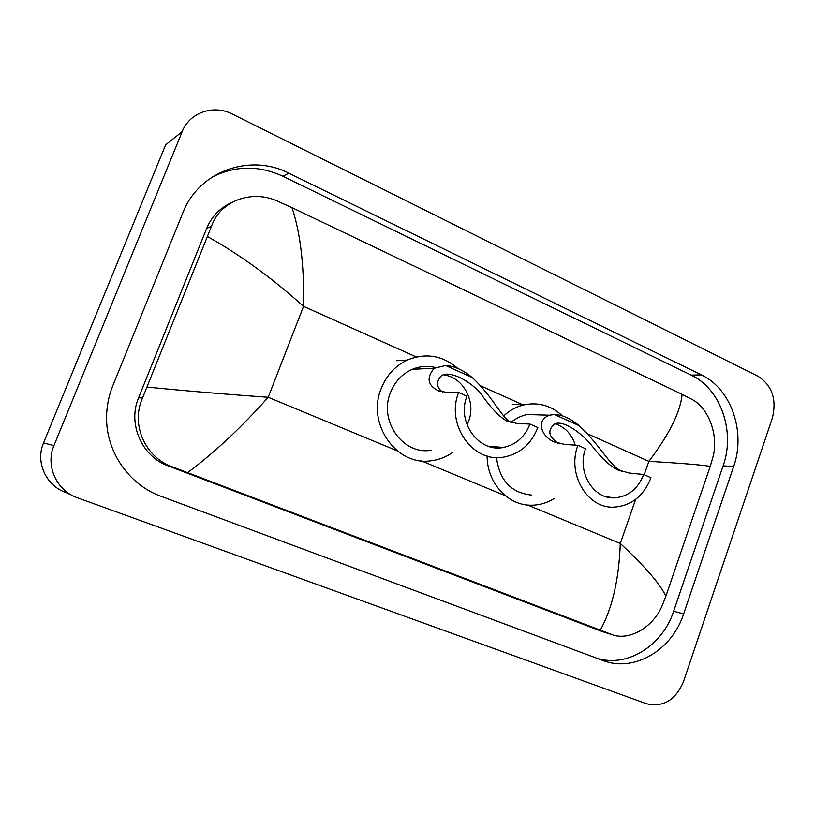 <?xml version="1.0" encoding="UTF-8"?>
<svg xmlns="http://www.w3.org/2000/svg" width="815" height="815" viewBox="0 0 815 815"><rect width="100%" height="100%" fill="white"/><g stroke="black" fill="none" stroke-linecap="round" stroke-linejoin="round"><path stroke-width="1.22" d="M182.163 131.684C189.559 112.439 213.703 104.249 232.407 114.1L757.828 376.133C772.151 385.383 776.97 399.432 772.284 418.278L683.52 681.574C675.543 700.197 663.176 707.583 646.438 703.732L77.425 497.771C56.612 490.783 45.202 465.732 53.953 445.591L182.163 131.684L165.649 144.815L43.521 442.963C35.208 462.054 46.058 485.822 65.872 492.494L71.363 495M683.653 613.878L733.602 466.679C746.031 431.97 731.208 388.765 701.358 374.869L288.887 173.208C250.174 153.057 198.768 171.109 182.835 212.827L112.755 385.892C108.68 396.029 106.622 406.573 106.571 417.514C106.164 452.152 129.259 484.945 161.044 496.315L603.742 660.812C635.017 672.334 672.222 649.647 683.653 613.878L673.638 611.24L723.139 465.823C735.456 431.532 720.745 388.826 691.151 375.104L282.846 176.254C258.722 165.119 235.015 165.476 211.727 177.334M597.191 658.398C627.672 667.74 662.626 645.439 673.638 611.24M231.379 202.68C219.897 207.937 211.635 216.546 206.623 228.506L138.57 397.852C127.456 423.861 141.902 456.573 168.124 465.854L602.214 631.554L611.871 634.651M600.268 630.189C612.279 608.499 618.952 579.587 620.286 543.483C645.195 566.639 660.384 584.223 665.865 596.223L662.279 605.402C653.599 626.643 630.515 640.488 613.247 635.089L172.352 466.812C144.948 457.337 130.512 424.157 142.574 397.903L211.493 226.234C220.233 200.857 251.743 189.325 277.487 201.122L292.014 207.662C300.44 233.039 304.29 265.935 303.547 306.338C271.731 277.783 239.712 254.535 207.509 236.584M665.865 596.223L710.232 466.374C701.42 464.886 680.963 463.205 648.872 461.341C669.319 434.405 680.403 412.074 682.124 394.328L292.014 207.662M682.124 394.328L692.108 399.462C708.449 407.836 718.983 435.312 712.891 457.307L710.232 466.374M147.087 387.084C185.453 390.874 225.826 394.277 268.196 397.262C241.311 427.508 214.467 452.62 187.644 472.598M577.917 445.336C566.832 473.78 587.034 508.275 613.42 507.154C631.116 506.074 643.636 496.264 650.971 477.722L643.677 474.493C637.941 488.99 628.171 496.783 614.367 497.863C593.137 499.188 576.674 471.549 585.567 448.729L577.917 445.336L564.459 444.399L553.538 441.608C542.474 437.003 534.721 420.866 549.453 415.192L554.434 414.529C562.187 414.733 570.418 418.441 579.129 425.654C600.431 445.448 608.724 464.703 621.458 471.243M643.677 474.493L629.323 473.046L617.515 469.807C609.844 465.885 601.623 458.274 592.841 446.966C584.324 435.444 564.795 419.98 555.107 423.708C547.201 429.923 548.23 436.463 558.183 443.34M541.364 414.947L527.213 414.529C521.294 415.691 515.915 418.329 511.056 422.425M503.752 415.874C509.915 410.159 516.873 406.44 524.616 404.719C538.939 402.029 551.551 405.758 562.452 415.905M496.498 457.531C499.524 480.524 511.28 493.044 531.798 495.092M554.302 498.413C546.865 503.12 538.868 505.392 530.341 505.208C507.307 505.066 486.942 482.297 487.146 456.013M554.872 423.769C564.999 426.958 571.804 434.079 575.288 445.153M443.849 374.92C463.49 377.355 476.347 401.877 468.554 421.396L467.046 424.91M458.672 392.473C445.54 424.493 472.812 463.042 503.405 457.174C519.746 454.118 531.217 444.257 537.839 427.569L529.933 424.065C524.819 436.993 515.976 444.786 503.395 447.445C478.772 452.865 456.4 421.936 466.964 396.151L458.672 392.473L446.966 392.514L437.635 390.497C427.58 384.924 426.418 377.528 434.161 368.288L445.591 365.517C454.281 366.006 463.144 370 472.17 377.488C493.931 397.7 500.39 416.618 511.341 422.618M529.933 424.065L517.158 423.505L506.767 420.978C499.941 417.26 491.863 408.957 482.531 396.07C472.822 381.746 448.189 368.991 441.047 376.224C435.913 381.98 436.422 387.278 442.576 392.117M435.465 367.524C427.651 365.578 419.97 366.169 412.4 369.266C402.152 373.81 394.817 381.614 390.416 392.698C378.547 421.111 403.303 455.371 431.145 450.226M452.834 452.315C446.07 457.103 438.653 459.945 430.575 460.832C396.273 465.986 366.546 423.647 381.155 388.694C386.422 375.42 395.102 365.884 407.215 360.067C425.705 352.569 442.555 355.35 457.775 368.421M527.723 505.045L620.286 543.483L635.619 499.432M644.207 474.727L648.872 461.341L587.554 433.814M397.2 450.838L268.196 397.262L303.547 306.338L416.333 356.97M480.748 385.882L523.373 405.014M421.233 460.811L505.371 495.754M53.953 445.591L43.521 442.963M282.846 176.254L288.887 173.208M691.151 375.104L701.358 374.869M723.139 465.823L733.602 466.679M602.214 631.554L610.893 634.294M168.124 465.854L172.352 466.812M138.581 397.832L142.584 397.873M206.623 228.506L211.493 226.234M579.129 425.654L554.434 414.529M472.17 377.488L445.591 365.517M138.57 397.852L142.574 397.903M614.367 497.863L606.095 496.743M549.453 415.192L527.213 414.529M524.616 404.719L512.36 404.535M619.247 470.571L617.515 469.807M555.107 442.29L553.538 441.598M503.395 447.445L488.226 446.213M434.161 368.288L412.4 369.266M407.215 360.067L396.701 360.719M508.285 421.65L506.767 420.978M438.949 391.078L437.635 390.497"/></g></svg>
